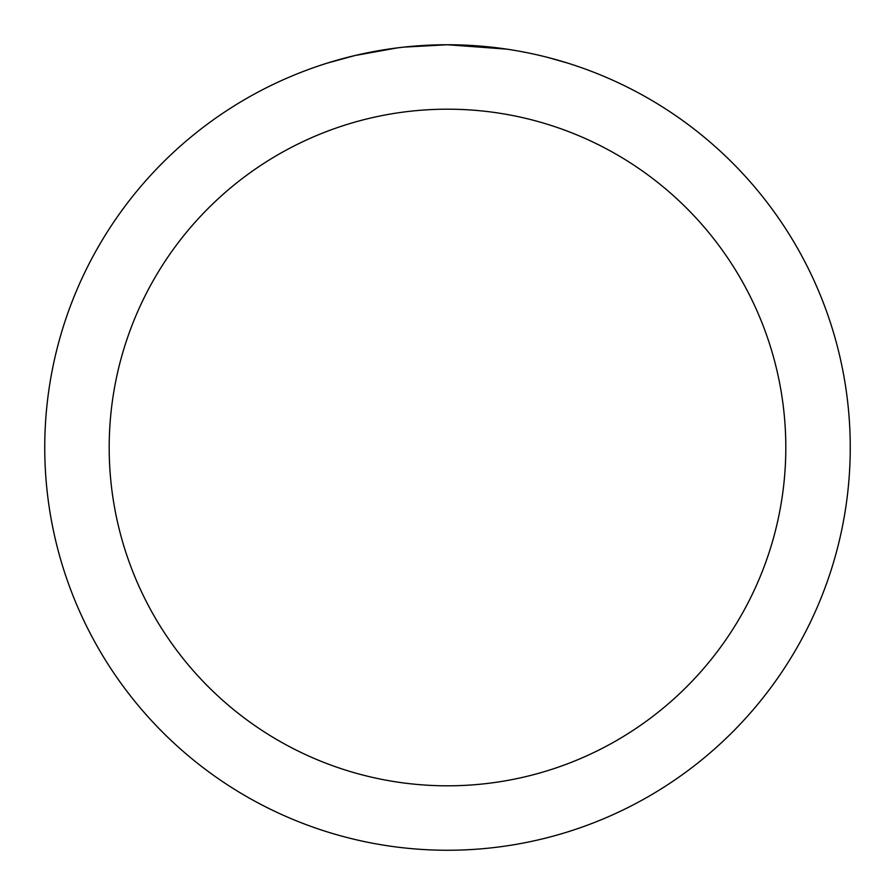 <?xml version="1.0" encoding="UTF-8"?>
<svg xmlns="http://www.w3.org/2000/svg" width="895" height="895" viewBox="0 0 895 895"><rect width="100%" height="100%" fill="white"/><g stroke="black" fill="none" stroke-linecap="round" stroke-linejoin="round"><path stroke-width="1.34" d="M455.533 44.828L461.126 44.985M497.094 47.815L498.795 48.028M507.04 49.169L447.5 44.75A402.75 402.75 0 0 1 850.25 447.5A402.75 402.75 0 0 1 447.5 850.25A402.75 402.75 0 0 1 44.75 447.5A402.75 402.75 0 0 1 447.5 44.75L403.969 47.111M548.008 57.493L567.15 62.941M520.946 51.507L525.846 52.447M447.5 109.19A338.31 338.31 0 0 1 785.81 447.5A338.31 338.31 0 0 1 447.5 785.81A338.31 338.31 0 0 1 109.19 447.5A338.31 338.31 0 0 1 447.5 109.19M402.079 47.323L397.167 47.905M327.861 62.941L354.856 55.557L397.167 47.916M417.976 45.835L424.387 45.421M387.289 49.281L394.695 48.229"/></g></svg>

